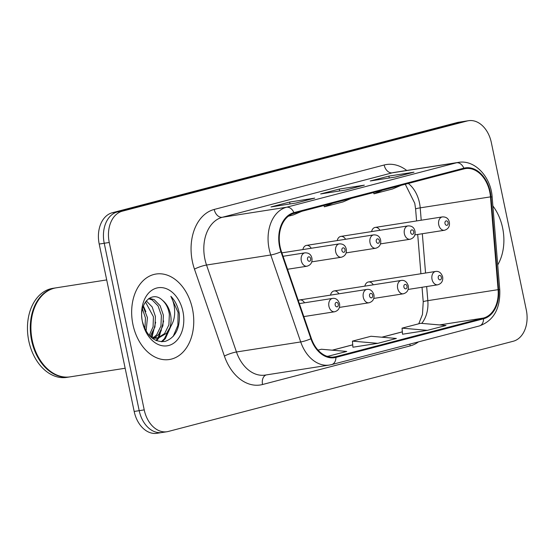 <?xml version="1.0" encoding="UTF-8"?>
<svg xmlns="http://www.w3.org/2000/svg" width="554" height="554" viewBox="0 0 554 554"><rect width="100%" height="100%" fill="white"/><g stroke="black" fill="none" stroke-linecap="round" stroke-linejoin="round"><path stroke-width="0.83" d="M304.506 302.803A6.759 4.799 81.1 0 0 299.776 299.929A6.759 4.799 81.1 0 0 298.294 300.524M338.868 293.814A6.759 4.799 81.1 0 0 334.138 290.94A6.759 4.799 81.1 0 0 330.509 295.123M373.23 284.825A6.759 4.799 81.1 0 0 368.5 281.951A6.759 4.799 81.1 0 0 364.871 286.134M311.23 248.261A6.759 4.799 81.1 0 0 306.501 245.387A6.759 4.799 81.1 0 0 302.872 249.57M345.592 239.273A6.759 4.799 81.1 0 0 340.862 236.399A6.759 4.799 81.1 0 0 337.234 240.581M379.954 230.284A6.759 4.799 81.1 0 0 375.224 227.41A6.759 4.799 81.1 0 0 371.596 231.593M132.939 324.554A43.26 30.699 81.1 0 0 169.392 359.511A43.26 30.699 81.1 0 0 192.48 308.987A43.26 30.699 81.1 0 0 156.027 274.029A43.26 30.699 81.1 0 0 132.939 324.554A43.26 30.699 81.1 0 0 169.392 359.511A43.26 30.699 81.1 0 0 192.48 308.987A43.26 30.699 81.1 0 0 156.027 274.029A43.26 30.699 81.1 0 0 132.939 324.554M497.721 264.909A43.26 30.699 81.1 0 0 502.61 227.874A43.26 30.699 81.1 0 0 492.88 205.943A43.26 30.699 81.1 0 1 502.61 227.874A43.26 30.699 81.1 0 1 497.721 264.909M280.109 246.724A28.843 20.463 -98.9 0 1 294.07 213.338L464.017 168.887A28.843 20.463 -98.9 0 1 465.45 168.589A28.843 20.463 -98.9 0 1 490.477 196.871L498.094 289.659A28.843 20.463 -98.9 0 1 483.42 318.065L335.779 356.679A28.843 20.463 -98.9 0 1 334.346 356.984A28.843 20.463 -98.9 0 1 311.362 338.494L281.432 251.544A28.843 20.463 -98.9 0 1 280.109 246.724M279.611 246.855A29.563 20.976 81.1 0 0 280.968 251.793L310.905 338.743A29.563 20.976 81.1 0 0 335.925 357.385L483.566 318.772A29.563 20.976 81.1 0 0 498.614 289.652L490.989 196.864A29.563 20.976 81.1 0 0 463.871 168.181L293.918 212.632A29.563 20.976 81.1 0 0 279.611 246.855M468.539 120.703A27.035 19.182 81.1 0 0 467.195 120.98L122.33 211.178A27.035 19.182 81.1 0 0 109.249 242.472L144.22 409.884A27.035 19.182 81.1 0 0 167.003 431.732A27.035 19.182 81.1 0 0 168.354 431.448L513.212 341.257A27.035 19.182 81.1 0 0 526.3 309.956L491.329 142.544A27.035 19.182 81.1 0 0 468.539 120.703L463.525 121.485A27.035 19.182 81.1 0 0 462.174 121.762L117.309 211.96A27.035 19.182 81.1 0 0 104.228 243.261L139.199 410.666A27.035 19.182 81.1 0 0 161.99 432.515A27.035 19.182 81.1 0 0 163.333 432.238M395.182 177.072L413.616 172.246A7.209 5.069 75.3 0 1 413.97 172.176L388.873 176.103L370.266 180.964L395.362 177.045L413.97 172.176M389.268 177.993L388.873 176.103M295.94 203.027L314.374 198.207A7.209 5.069 75.3 0 1 314.727 198.131L289.631 202.058L271.024 206.926L296.12 202.999L314.727 198.131M290.026 203.948L289.631 202.058M345.564 190.05L363.999 185.23A7.209 5.069 75.3 0 1 364.345 185.154L339.249 189.08L320.641 193.942L345.738 190.022L364.345 185.154M339.644 190.971L339.249 189.08M327.407 356.423L346.756 351.444L321.41 349.242L318.044 350.128M402.543 334.214L427.39 330.35L445.998 325.489L420.652 323.287L402.045 328.155L402.543 334.242M377.766 343.335L396.38 338.466L371.035 336.264L352.427 341.132L352.919 347.219L377.766 343.335L352.427 341.132M332.816 203.2L324.36 206.801L323.924 205.527M351.423 198.339L342.968 201.94L324.36 206.801M301.798 211.316L293.35 214.917L288.343 216.226M382.433 190.223L373.985 193.824L373.548 192.55M401.041 185.361L392.592 188.962L373.985 193.824M328.148 356.312L326.694 356.18M427.39 330.35L402.045 328.155M134.179 411.456A27.035 19.182 81.1 0 0 156.969 433.297L161.99 432.515A27.035 19.182 81.1 0 1 139.199 410.666L104.228 243.261A27.035 19.182 81.1 0 1 117.309 211.96L462.174 121.762A27.035 19.182 81.1 0 1 463.525 121.485L458.504 122.268A27.035 19.182 81.1 0 0 457.161 122.552L112.296 212.743A27.035 19.182 81.1 0 0 99.208 244.044L134.179 411.456L144.22 409.884M106.7 279.915L56.3 287.803A45.061 31.973 81.1 0 0 32.25 340.433A45.061 31.973 81.1 0 0 70.22 376.845L125.156 368.251M55.982 287.851A45.061 31.973 81.1 0 0 55.67 287.9A45.061 31.973 81.1 0 0 31.62 340.53A45.061 31.973 81.1 0 0 69.596 376.942A45.061 31.973 81.1 0 0 69.908 376.893M55.67 287.9L52.845 288.343A45.061 31.973 81.1 0 0 28.794 340.973A45.061 31.973 81.1 0 0 66.771 377.385L69.596 376.942M143.133 306.556L147.447 317.684L146.083 331.126M142.447 308.924L145.453 317.996L144.899 328.91M146.256 300.884L152.163 306.944L155.411 316.438L154.954 326.992L150.113 336.368M145.446 301.937L153.423 316.75L153.07 326.818L149.199 335.405M149.144 298.336L154.095 299.569L160.085 305.621L163.382 315.191L162.918 325.745L158.645 334.484L154.303 338.023M153.354 338.473L152.856 338.674M148.576 298.717L152.101 299.88L158.091 305.933L161.387 315.503L160.93 326.057L156.657 334.796L153.25 337.795M162.474 300.303C151.831 289.638 138.098 304.43 142.433 321.604C146.547 335.918 154.095 342.524 165.071 341.43C175.334 337.698 180.078 328.48 179.316 313.799L179.032 312.297C177.619 305.773 174.884 300.441 170.847 296.286C173.52 301.134 174.787 306.777 174.662 313.204C174.482 318.702 172.883 323.543 169.849 327.739A20.373 14.459 81.1 0 0 170.459 314.083A20.373 14.459 81.1 0 0 162.474 300.303C166.124 303.668 168.416 308.315 169.358 314.257L168.894 324.81L164.621 333.55L157.384 338.182M169.849 327.739L166.615 333.238L158.389 338.065L150.529 336.77M158.389 338.065L152.405 338.349M142.482 322.061A29.39 20.851 81.1 0 0 168.714 345.502A29.39 20.851 81.1 0 0 182.931 311.48A29.39 20.851 81.1 0 0 156.706 288.038A29.39 20.851 81.1 0 0 142.482 322.061M170.847 296.286L178.104 312.442L177.869 325.413L173.118 336.527M169.372 328.861L164.365 338.778L161.339 341.749M161.401 330.108L157.842 338.065M157.779 338.162L156.02 340.468M153.43 331.354L151.187 337.074M170.985 326.064L165.362 338.626L162.107 341.763M163.638 320.953L158.991 337.677M158.776 338.002L156.65 340.724M155.667 322.199L151.941 337.379M143.368 305.912L145.854 311.625M490.477 196.871L420.202 207.854A28.843 20.463 81.1 0 0 419.482 202.882A28.843 20.463 81.1 0 0 408.305 183.457M421.22 220.222L420.202 207.854A16.225 1.177 175.3 0 0 415.604 209.066L414.766 203.276L405.272 184.253M418.492 341.873A45.061 31.973 -98.9 0 1 410.182 345.897L262.548 384.511A45.061 31.973 -98.9 0 1 224.398 356.097L194.468 269.14A45.061 31.973 -98.9 0 1 214.204 209.447L384.157 165.002A9.009 6.336 -104.7 0 0 392.274 172.827L222.32 217.279A36.052 25.581 81.1 0 0 204.876 259.009A36.052 25.581 81.1 0 0 206.531 265.034L236.461 351.984A36.052 25.581 81.1 0 0 265.186 375.093L329.436 365.044A36.052 25.581 -98.9 0 1 300.711 341.943A9.009 1.544 -19 0 0 310.905 338.743M384.157 165.002A45.061 31.973 -98.9 0 1 406.747 170.473M394.067 172.453A36.052 25.581 81.1 0 0 392.274 172.827L456.524 162.779A36.052 25.581 -98.9 0 1 458.317 162.405L394.067 172.453M224.398 356.097A9.009 1.544 161 0 1 236.461 351.984L300.711 341.943L270.781 254.985A36.052 25.581 -98.9 0 1 269.126 248.961A36.052 25.581 -98.9 0 1 286.57 207.231A9.009 6.336 75.3 0 1 293.918 212.632M280.968 251.793A9.009 1.544 -19 0 1 270.781 254.985L206.531 265.034A9.009 1.544 161 0 0 194.468 269.14M329.436 365.044L331.666 364.58A9.009 6.336 -104.7 0 0 335.925 357.385M483.566 318.772A9.009 6.336 75.3 0 1 479.307 325.967C493.614 320.718 500.435 308.689 499.77 289.874L492.153 197.086C490.969 176.823 474.619 159.33 458.317 162.405M498.614 289.652A9.009 0.651 -4.7 0 1 499.77 289.874M490.989 196.864A9.009 0.651 -4.7 0 1 492.153 197.086M463.871 168.181A9.009 6.336 -104.7 0 0 456.524 162.779L286.57 207.231L222.32 217.279A9.009 6.336 -104.7 0 1 214.204 209.447M467.195 120.98L457.161 122.552M122.33 211.178L112.296 212.743M109.249 242.472L99.208 244.044M266.1 374.954A9.009 6.336 -104.7 0 0 262.548 384.511M409.939 344.11A9.009 6.336 -104.7 0 0 410.182 345.897M483.42 318.065L439.557 324.928M421.726 323.384A28.843 20.463 81.1 0 0 427.826 300.649L426.663 286.536M498.094 289.659L427.826 300.649A16.225 1.177 175.3 0 0 423.228 301.854L422.03 287.263M425.555 273.032L422.328 233.733M335.779 356.679L332.885 357.136M332.338 350.19L352.732 344.858M381.962 337.213L402.349 331.881M287.533 269.265L306.999 266.218A6.759 4.799 -98.9 0 1 301.307 260.754A6.759 4.799 -98.9 0 1 304.915 252.859L283.066 256.28M307.539 259.452A2.251 1.6 81.1 0 0 309.554 261.253A2.251 1.6 81.1 0 0 310.642 258.642A2.251 1.6 81.1 0 0 308.633 256.848A2.251 1.6 81.1 0 0 307.539 259.452M328.938 306.307A6.759 4.799 -98.9 0 1 332.545 298.412C335.786 297.927 338.12 299.714 339.554 303.765C340.108 307.934 338.466 310.6 334.637 311.77A6.759 4.799 -98.9 0 1 328.938 306.307M338.279 304.194A2.251 1.6 81.1 0 0 336.271 302.401A2.251 1.6 81.1 0 0 335.177 305.005A2.251 1.6 81.1 0 0 337.192 306.805A2.251 1.6 81.1 0 0 338.279 304.194M311.784 261.855L341.361 257.229A6.759 4.799 -98.9 0 1 335.669 251.772A6.759 4.799 -98.9 0 1 339.277 243.878L281.882 252.853M341.908 250.47A2.251 1.6 81.1 0 0 343.916 252.264A2.251 1.6 81.1 0 0 345.003 249.66A2.251 1.6 81.1 0 0 342.995 247.86A2.251 1.6 81.1 0 0 341.908 250.47M346.146 252.873L375.723 248.247A6.759 4.799 -98.9 0 1 370.03 242.784A6.759 4.799 -98.9 0 1 373.638 234.889L306.501 245.387M376.27 241.482A2.251 1.6 81.1 0 0 378.278 243.275A2.251 1.6 81.1 0 0 379.365 240.671A2.251 1.6 81.1 0 0 377.357 238.871A2.251 1.6 81.1 0 0 376.27 241.482M380.508 243.885L410.085 239.259A6.759 4.799 -98.9 0 1 404.392 233.795A6.759 4.799 -98.9 0 1 408 225.9L340.862 236.399M410.632 232.493A2.251 1.6 81.1 0 0 412.64 234.294A2.251 1.6 81.1 0 0 413.727 231.683A2.251 1.6 81.1 0 0 411.719 229.882A2.251 1.6 81.1 0 0 410.632 232.493M414.87 234.896L444.446 230.27A6.759 4.799 -98.9 0 1 438.754 224.806A6.759 4.799 -98.9 0 1 442.362 216.912L375.224 227.41M444.994 223.504A2.251 1.6 81.1 0 0 447.002 225.305A2.251 1.6 81.1 0 0 448.096 222.694A2.251 1.6 81.1 0 0 446.081 220.901A2.251 1.6 81.1 0 0 444.994 223.504M363.299 297.325A6.759 4.799 -98.9 0 1 366.907 289.43C370.148 288.939 372.489 290.725 373.915 294.776C374.469 298.945 372.828 301.618 368.999 302.782A6.759 4.799 -98.9 0 1 363.299 297.325M372.641 295.213A2.251 1.6 81.1 0 0 370.633 293.412A2.251 1.6 81.1 0 0 369.539 296.023A2.251 1.6 81.1 0 0 371.554 297.817A2.251 1.6 81.1 0 0 372.641 295.213M397.668 288.336A6.759 4.799 -98.9 0 1 401.269 280.442C404.51 279.957 406.851 281.737 408.277 285.795C408.831 289.957 407.19 292.63 403.36 293.8A6.759 4.799 -98.9 0 1 397.668 288.336M407.003 286.224A2.251 1.6 81.1 0 0 404.995 284.424A2.251 1.6 81.1 0 0 403.901 287.034A2.251 1.6 81.1 0 0 405.916 288.828A2.251 1.6 81.1 0 0 407.003 286.224M432.03 279.348A6.759 4.799 -98.9 0 1 435.638 271.453C438.872 270.968 441.213 272.748 442.639 276.806C443.193 280.975 441.559 283.641 437.722 284.811A6.759 4.799 -98.9 0 1 432.03 279.348M441.365 277.235A2.251 1.6 81.1 0 0 439.357 275.435A2.251 1.6 81.1 0 0 438.262 278.046A2.251 1.6 81.1 0 0 440.278 279.846A2.251 1.6 81.1 0 0 441.365 277.235M331.666 364.58L479.307 325.967M167.003 431.732L161.99 432.515M332.22 350.183L352.725 344.817M381.838 337.206L402.349 331.839M418.776 323.778L422.467 314.423L423.228 301.854M420.922 273.752L417.695 234.453M416.58 220.942L415.604 209.066M306.999 266.218C310.836 265.047 312.47 262.381 311.916 258.212C311.113 254.48 308.772 252.7 304.915 252.859M299.354 303.606L332.545 298.412M303.827 316.59L334.637 311.77M341.361 257.229C345.197 256.059 346.832 253.393 346.278 249.224C345.474 245.491 343.141 243.712 339.277 243.878M375.723 248.247C379.559 247.077 381.194 244.404 380.64 240.242C379.836 236.51 377.503 234.723 373.638 234.889M410.085 239.259C413.921 238.088 415.555 235.422 415.001 231.253C414.198 227.521 411.864 225.734 408 225.9M444.446 230.27C448.283 229.1 449.924 226.434 449.37 222.265C448.56 218.532 446.226 216.752 442.362 216.912M299.776 299.929L366.907 289.43M339.415 307.408L368.999 302.782M334.138 290.94L401.269 280.442M373.777 298.426L403.36 293.8M368.5 281.951L435.638 271.453M408.146 289.437L437.722 284.811"/></g></svg>
